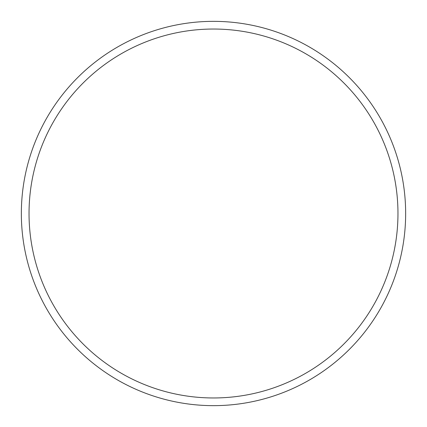 <?xml version="1.0" encoding="UTF-8"?>
<svg xmlns="http://www.w3.org/2000/svg" width="427" height="427" viewBox="0 0 427 427"><rect width="100%" height="100%" fill="white"/><g stroke="black" fill="none" stroke-linecap="round" stroke-linejoin="round"><path stroke-width="0.64" d="M397.964 213.5A184.464 184.464 0 0 0 213.5 29.036A184.464 184.464 0 0 0 29.036 213.5A184.464 184.464 0 0 0 213.5 397.964A184.464 184.464 0 0 0 397.964 213.5M21.35 213.5A192.15 192.15 0 0 1 213.5 21.35A192.15 192.15 0 0 1 405.65 213.5A192.15 192.15 0 0 1 213.5 405.65A192.15 192.15 0 0 1 21.35 213.5"/></g></svg>
